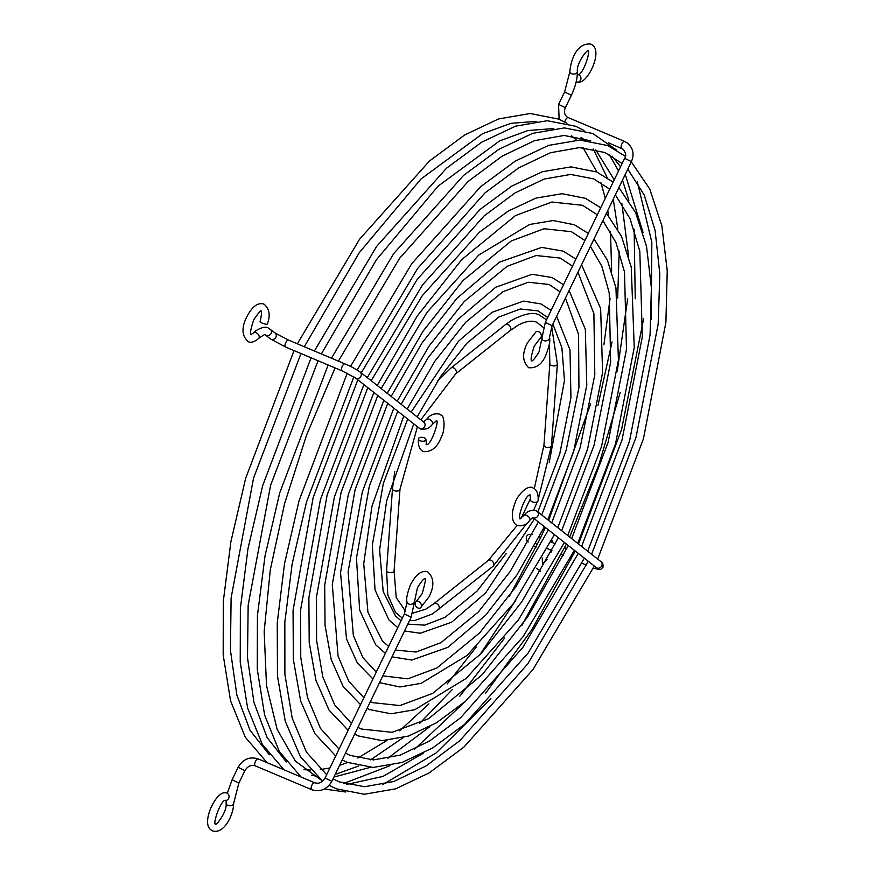 <?xml version="1.0" encoding="UTF-8"?>
<svg xmlns="http://www.w3.org/2000/svg" width="875" height="875" viewBox="0 0 875 875"><rect width="100%" height="100%" fill="white"/><g stroke="black" fill="none" stroke-linecap="round" stroke-linejoin="round"><path stroke-width="1.31" d="M418.644 601.562A3.773 2.789 -125.4 0 0 416.106 601.705A3.773 2.789 -125.4 0 0 415.308 604.931A3.773 2.789 -125.4 0 0 417.944 607.983A3.773 2.789 -125.4 0 0 420.47 607.852A3.773 2.789 -125.4 0 0 421.28 604.614A3.773 2.789 -125.4 0 0 418.644 601.562M215.819 824.064L215.841 824.086C211.794 826.448 220.883 798.295 225.837 800.417A3.773 3.358 -89 0 0 225.969 792.881C216.158 790.038 200.495 823.484 211.148 829.992L212.745 830.933C224.109 834.247 233.559 815.062 233.647 803.294L238.897 783.037L244.912 770.591L238.131 767.309C242.955 759.128 249.659 756.328 258.245 758.92A3.773 1.619 112.9 0 0 255.467 761.359A3.773 1.619 112.9 0 0 255.139 765.767A3.773 1.619 112.9 0 0 255.303 765.866C251.202 764.542 247.734 766.117 244.912 770.591M532.941 517.639A3.773 3.38 -51.8 0 0 537.25 511.481L535.73 510.573C530.567 509.852 526.663 511.481 523.983 515.473A3.773 1.958 -140.2 0 1 526.509 515.364A3.773 1.958 -140.2 0 1 529.419 517.77A3.773 1.958 -140.2 0 1 529.78 520.286C526.673 524.683 522.506 526.444 517.311 525.569L515.714 524.617C511.383 520.286 511.197 512.947 515.167 502.589C517.639 495.009 527.887 484.094 533.148 488.053L534.734 488.994C537.425 491.334 538.53 495.261 538.059 500.762A3.773 1.947 -173.8 0 1 535.992 502.239A3.773 1.947 -173.8 0 1 532.241 501.823A3.773 1.947 -173.8 0 1 530.567 499.953L530.053 494.9M624.848 141.553A3.773 1.619 112.9 0 0 624.684 141.455L627.791 143.292C633.238 148.28 634.441 154.383 631.422 161.612L552.103 325.686L549.445 337.531C550.495 340.517 549.281 346.402 545.825 355.173C542.095 364.153 536.397 368.331 528.741 367.73C522.375 361.791 521.959 353.478 527.494 342.792L536.014 331.778A3.773 2.789 54.6 0 1 538.552 331.647A3.773 2.789 54.6 0 1 541.188 334.688A3.773 2.789 54.6 0 1 540.378 337.925L534.275 346.073C531.158 355.578 530.348 360.522 531.836 360.894L531.672 360.784M577.281 74.616A3.773 3.358 91 0 1 580.891 79.067A3.773 3.358 91 0 1 576.166 81.78M424.244 437.806A3.773 1.947 6.2 0 0 420.492 437.391A3.773 1.947 6.2 0 0 418.425 438.856A3.773 1.947 6.2 0 0 420.109 440.737A3.773 1.947 6.2 0 0 423.861 441.142A3.773 1.947 6.2 0 0 425.928 439.677A3.773 1.947 6.2 0 0 424.244 437.806M260.87 310.964C261.898 311.281 261.625 314.891 260.05 321.792A3.773 0.58 18.6 0 0 261.898 322.973A3.773 0.58 18.6 0 0 267.192 324.198C270.659 315.591 269.587 308.897 263.966 304.117C257.961 302.214 252.262 306.403 246.87 316.684C241.336 327.502 241.762 335.814 248.117 341.622C251.005 343.066 254.548 341.972 258.748 338.352C263.823 334.753 266.033 333.627 265.377 334.983L270.539 338.986L285.644 347.047A3.773 1.619 112.9 0 0 285.83 347.091M314.836 782.852A3.773 1.619 112.9 0 0 314.672 782.753A3.773 1.619 112.9 0 0 311.894 785.192A3.773 1.619 112.9 0 0 311.577 789.6A3.773 1.619 112.9 0 0 311.741 789.698C320.316 792.28 327.02 789.48 331.855 781.298L325.062 778.017L404.381 613.933L411.173 617.214L417.452 587.738C421.662 580.967 424.189 578.014 425.009 578.889L424.823 578.834M404.381 613.933L407.039 602.098A3.773 2.778 -8.5 0 0 408.713 604.013A3.773 2.778 -8.5 0 0 412.727 603.794A3.773 2.778 -8.5 0 0 414.498 600.983M226.209 800.395L226.111 803.348A3.773 2.406 -0.4 0 0 227.784 805.339A3.773 2.406 -0.4 0 0 231.667 805.438A3.773 2.406 -0.4 0 0 233.647 803.294M227.325 793.231L232.105 779.756L238.897 783.037M258.409 759.019A3.773 1.619 112.9 0 0 258.245 758.92L314.672 782.753C318.784 784.077 322.252 782.502 325.062 778.017M255.303 765.866L311.741 789.698A3.773 1.619 112.9 0 0 311.948 789.742M409.62 620.43L414.619 620.561L432.534 613.922L493.019 566.289A3.773 2.669 -128.5 0 0 493.587 563.15A3.773 2.669 -128.5 0 0 490.897 560.219A3.773 2.669 -128.5 0 0 488.327 560.394L517.092 525.47M538.147 499.745L551.469 445.627A3.773 2.111 -175.9 0 1 549.423 447.322A3.773 2.111 -175.9 0 1 545.628 447.005A3.773 2.111 -175.9 0 1 543.955 445.08L549.861 363.519L549.347 344.072M551.469 445.627L557.375 364.066A3.773 2.111 -175.9 0 1 555.33 365.761A3.773 2.111 -175.9 0 1 551.534 365.444A3.773 2.111 -175.9 0 1 549.861 363.519M546.558 319.845L539.886 315.405C534.406 311.642 524.913 313.316 511.405 320.414L505.389 324.712A3.773 2.669 51.5 0 1 507.97 324.548A3.773 2.669 51.5 0 1 510.65 327.48A3.773 2.669 51.5 0 1 510.092 330.619L518.284 325.106C525.962 321.103 532.186 320.184 536.955 322.35L543.288 327.502M394.745 471.723L392.481 488.709A3.773 2.111 4.1 0 0 394.155 490.634A3.773 2.111 4.1 0 0 397.95 490.941A3.773 2.111 4.1 0 0 399.995 489.245L394.089 570.817A3.773 2.111 4.1 0 1 392.044 572.502A3.773 2.111 4.1 0 1 388.248 572.195A3.773 2.111 4.1 0 1 386.575 570.27L387.8 595.022L395.533 612.5L402.369 618.122M438.55 609.613A3.773 2.669 -128.5 0 0 439.119 606.473A3.773 2.669 -128.5 0 0 436.428 603.542A3.773 2.669 -128.5 0 0 433.858 603.717L425.666 609.23L412.88 613.091M505.389 324.712L450.931 368.036A3.773 2.669 51.5 0 1 453.502 367.872A3.773 2.669 51.5 0 1 456.192 370.803A3.773 2.669 51.5 0 1 455.623 373.942L420.82 419.792M596.52 567.744L596.389 567.645A3.773 3.38 -51.8 0 0 601.048 561.717L537.25 511.481M552.103 325.686L545.311 322.405L539.033 351.892C534.822 358.663 532.306 361.616 531.486 360.741M549.445 337.531A3.773 2.778 171.5 0 1 547.684 340.342A3.773 2.778 171.5 0 1 543.659 340.561A3.773 2.778 171.5 0 1 541.986 338.647M631.422 161.612L624.63 158.331L545.311 322.405M568.422 117.72A3.773 1.619 112.9 0 0 568.258 117.622L624.684 141.455A3.773 1.619 112.9 0 0 621.906 143.894A3.773 1.619 112.9 0 0 621.589 148.302A3.773 1.619 112.9 0 0 621.753 148.4A3.773 1.619 112.9 0 0 621.895 148.444M571.386 95.255L564.605 91.973L569.855 71.717A3.773 2.406 179.6 0 0 571.528 73.697A3.773 2.406 179.6 0 0 575.411 73.806A3.773 2.406 179.6 0 0 577.391 71.662C577.325 79.111 575.323 86.975 571.386 95.255L565.37 107.702L558.578 104.42L559.103 119.273M565.37 107.702C563.817 111.508 564.32 114.548 566.88 116.812L568.258 117.622A3.773 1.619 112.9 0 0 565.48 120.061A3.773 1.619 112.9 0 0 564.802 122.041M423.905 422.22A3.773 3.38 128.2 0 1 419.234 428.148L355.436 377.912A3.773 3.38 128.2 0 0 360.106 371.984L423.905 422.22M423.369 422.034L426.705 419.333A3.773 1.958 39.8 0 1 429.22 419.234A3.773 1.958 39.8 0 1 432.13 421.641A3.773 1.958 39.8 0 1 432.502 424.156L436.253 421.006M345.166 364.033A3.773 1.619 112.9 0 0 345.002 363.934A3.773 1.619 112.9 0 0 342.223 366.373A3.773 1.619 112.9 0 0 341.906 370.781A3.773 1.619 112.9 0 0 342.07 370.88L355.436 377.912M258.748 338.352A3.773 2.406 46.1 0 0 258.891 335.442A3.773 2.406 46.1 0 0 256.113 332.73A3.773 2.406 46.1 0 0 253.52 332.916C254.231 331.253 264.195 324.997 268.319 328.038L275.209 333.069A3.773 3.38 128.2 0 1 270.539 338.986M288.739 340.2A3.773 1.619 112.9 0 0 288.575 340.102A3.773 1.619 112.9 0 0 285.797 342.541A3.773 1.619 112.9 0 0 285.48 346.948A3.773 1.619 112.9 0 0 285.644 347.047L342.07 370.88M270.364 329.252A3.773 3.38 128.2 0 1 265.705 335.18M424.659 578.736C426.245 577.216 425.436 582.159 422.209 593.556L416.106 601.705M226.111 803.348C227.314 812.109 215.381 826.7 215.491 823.944M407.039 602.098C406 599.112 407.203 593.228 410.659 584.456C416.095 574.175 421.794 569.986 427.755 571.889C434.109 577.839 434.525 586.152 429.002 596.837L420.47 607.852M331.855 781.298L411.173 617.214M232.105 779.756L238.131 767.309M411.097 412.136L458.38 341.359L492.111 312.266L523.556 301.098L540.914 303.931L551.119 310.406M549.194 462.602L564.473 380.516L561.903 347.714L552.891 324.067M547.673 317.527L537.983 310.877L520.319 309.006L498.87 317.012L466.922 343.219L440.705 376.337L417.145 416.905M506.166 553.58L477.028 591.106L445.08 617.323L424.791 625.133L407.816 624.159M397.764 627.638L388.938 619.981L375.047 589.947L372.312 545.136L383.359 483.372L407.695 419.059M404.523 630.984L420.328 633.238L451.544 622.256L485.57 592.966L534.494 518.897M401.067 620.791L395.5 616.011L383.184 591.489L379.608 549.97L386.652 500.861L413.766 423.839M556.631 316.323L570.008 349.967L570.938 397.677L559.737 453.95L537.83 511.941M331.428 358.203L393.641 253.684L463.553 175.427L498.717 149.406L532.623 133.361L564.342 127.914L592.791 133.503L616.842 150.216M485.264 693.711L531.934 629.53L575.225 550.987M578.528 543.988L621.578 429.494L643.639 318.73M643.092 232.652L625.242 174.398M620.55 166.764L612.095 156.155M590.789 140.853L564.167 135.45L534.658 140.634L502.239 156.089L468.125 181.442L399.634 258.256L338.384 361.134M423.183 753.342L383.053 776.388L346.741 784.459M320.917 779.866L295.312 761.064L277.123 729.356L266.503 685.508L264.163 631.531L270.288 569.942L284.616 503.497L306.545 435.148L335.092 367.927M301.087 777.011L279.355 751.538L264.644 715.159L257.283 669.309L257.425 615.628L265.005 556.052L279.738 492.822L328.136 364.995M324.341 789.031L345.789 792.006M382.78 784.591L436.231 752.861L490.908 698.72M637.317 181.902L651.842 242.331L651.153 319.288M401.122 404.283L428.181 357.656L458.369 319.047L495.764 287.197L532.109 274.28L552.059 277.539L563.522 284.747M541.723 515.003L566.169 450.253L578.955 387.494L578.561 334.491L565.436 298.102M560.088 291.834L549.128 284.484L528.216 282.253L503.005 291.659L465.631 322.317L434.82 361.287L407.17 409.052M538.398 521.981L510.092 571.616L478.319 612.008L440.945 642.666L416.041 652.028L395.303 650.048M385.35 653.308L375.692 644.82L359.647 610.094L356.475 558.053L369.348 486.128L397.72 411.206M392.022 656.841L411.764 660.056L447.847 647.347L485.581 615.278L516.731 575.236L544.469 526.761M388.664 646.45L382.419 641.025L367.916 612.194L363.727 563.631L371.952 506.286L403.791 415.986M569.111 290.511L585.331 329.284L586.775 385.153L573.683 451.434L547.816 519.794M391.136 396.43L422.166 342.792L456.838 298.408L499.417 262.139L541.712 247.406L563.205 251.147L575.925 259.087M551.709 522.867L580.147 447.639L594.803 374.795L593.895 313.633L577.948 272.234M572.502 266.164L560.273 258.092L536.113 255.511L507.139 266.317L464.341 301.416L428.925 346.248L397.195 401.188M548.373 529.834L515.977 586.655L479.598 632.92L436.811 668.019L407.837 678.825L382.823 675.872M554.444 534.614L513.33 603.684L467.075 655.441L421.17 683.331L399.93 686.963L379.542 682.653M372.936 678.978L357.23 662.758L346.5 638.914L340.528 572.534L355.086 489.759L387.745 403.353M376.261 672.12L362.873 657.595L353.336 635.436L348.119 571.911L362.316 491.903L393.816 408.133M581.569 264.742L600.644 308.591L602.591 372.608L587.639 448.897L557.791 527.647M381.161 388.566L427.175 312.156L478.691 255.084L529.638 224.459L553.153 220.544L574.35 224.755L588.328 233.439M561.684 530.72L594.125 445.036L610.652 362.13L609.208 292.808L601.814 266.252L590.428 246.4M584.916 240.494L571.419 231.7L544.009 228.758L511.273 240.964L463.061 280.514L423.041 331.209L387.209 393.334M558.348 537.688L521.872 601.694L480.889 653.822L432.677 693.372L399.941 705.567L372.531 702.636L370.355 701.652M564.408 542.467L518.252 620.145L466.287 678.355L414.794 709.712L391.016 713.792L369.589 709.581L367.073 708.433M360.533 704.648L343.12 686.405L331.22 659.63L325.052 625.461L324.702 585.145L341.119 492.33L377.77 395.5M363.858 697.769L348.764 681.22L338.056 656.119L332.303 584.478L348.348 494.452L383.841 400.28M594.016 238.995L607.37 260.072L615.956 287.908L618.417 360.062L601.584 446.359L567.766 535.5M371.186 380.712L422.264 295.695L479.478 232.17L508.233 211.083L536.014 198.089L562.067 193.714L585.506 198.352L600.731 207.78M571.659 538.573L608.092 442.444L626.489 349.475L624.509 272.005L615.967 242.506L602.897 220.62M597.319 214.823L582.564 205.297L551.906 202.016L515.408 215.611L461.77 259.602L417.145 316.159L377.234 385.481M568.323 545.541L527.756 616.744L482.18 674.723L428.542 718.714L392.044 732.32L361.375 729.028L357.908 727.398M574.383 550.32L523.163 636.606L465.511 701.269L436.472 722.783L408.417 736.083L382.113 740.622L358.444 735.973L354.627 734.191M348.13 730.308L329.011 710.041L315.952 680.345L309.203 642.447L308.886 597.745L327.152 494.911L367.795 387.647M351.455 723.428L334.644 704.845L322.777 676.802L316.597 640.369L316.477 597.045L334.392 497L373.866 392.427M606.452 213.259L621.523 236.414L631.258 267.214L634.244 347.506L615.541 443.822L577.741 543.364M361.156 372.958L417.298 279.3L480.233 209.289L511.853 186.047L542.38 171.719L570.97 166.884L596.652 171.959L613.134 182.12M581.634 546.427L622.059 439.852L642.327 336.831L639.811 251.223L630.098 218.783L615.355 194.852M609.733 189.164L593.72 178.905L570.664 174.431L544.152 179.069L514.981 192.97L484.258 215.775L422.516 284.944L367.259 377.628M578.298 553.405L522.9 647.347L460.709 717.664L429.702 740.906L400.258 755.103L373.483 759.905L350.23 755.42L345.472 753.134M584.358 558.173L528.084 653.056L464.723 724.172L432.83 747.841L402.041 762.464L373.198 767.441L347.298 762.366L342.18 759.927M335.727 755.967L314.902 733.677L300.672 701.05L293.344 659.433L293.059 610.356L313.184 497.47L357.82 379.794M339.052 749.087L320.534 728.47L307.508 697.495L300.737 657.322L300.661 609.623L320.436 499.559L363.891 384.573M618.888 187.545L635.666 212.767L646.548 246.52L651.383 287.7L650.07 334.95L629.497 441.284L587.716 551.217M350.514 366.45L411.775 263.67L480.583 186.736L515.189 161.175L548.559 145.403L579.786 140.055L607.797 145.567L625.341 156.308M591.609 554.291L636.027 437.27L658.164 324.198L659.827 274.017L655.102 230.464L644.241 195.081L627.791 169.116M622.136 163.494L604.866 152.512L579.556 147.602L550.495 152.709L518.569 167.945L484.969 192.927L417.495 268.636L357.164 370.027M588.273 561.258L527.811 663.808L459.933 740.578L426.059 765.964L393.87 781.484L364.58 786.734L339.084 781.823L333.036 778.859M594.333 566.027L532.995 669.517L463.936 747.086L429.188 772.898L395.653 788.834L364.284 794.27L336.153 788.769L329.153 785.323M322.645 781.156L300.409 756.7L285.239 721.175L277.463 675.992L277.244 622.803L284.539 563.598L299.064 500.642L347.222 373.231M326.648 774.736L306.425 752.095L292.228 718.2L284.889 674.319L284.834 622.256L292.108 564.112L306.447 502.206L353.861 376.841M631.312 161.842L649.797 189.12L661.85 225.837L667.242 270.747L665.897 322.383L643.453 438.736L597.691 559.07M314.377 350.995L376.589 246.477L446.502 168.219L481.655 142.209L515.572 126.164L547.291 120.717L575.739 126.295L584.03 130.473M617.214 371.427L627.681 298.758M628.622 256.2L621.852 203.416M614.25 179.812L595.481 149.428M585.189 140.252L581.066 137.495M504.613 638.028L459.823 696.205M429.975 726.556L387.417 758.505M370.234 767.386L333.889 777.077M316.575 776.267L311.719 775.228M284.036 769.814L262.292 744.33L247.592 707.962L240.231 662.113L240.373 608.42L247.953 548.844L262.686 485.614L311.084 357.788M343.58 783.508L390.119 765.658M414.575 749.241L465.128 701.586M521.872 625.384L566.398 544.031M286.322 761.939L267.116 737.548L253.925 702.341L247.494 657.628L248.161 605.172L270.605 485.319L318.041 360.73M609.208 154.558L618.548 170.909M622.486 180.108L628.863 200.364M634.145 229.338L635.239 298.802M620.178 392.602L598.763 465.084L569.68 537.009M321.333 353.938L376.37 259.82L438.036 186.189L499.57 140.919L528.041 130.506L553.82 128.548M297.325 343.787L359.538 239.269L429.45 161.022L464.603 135.002L498.52 118.956L530.239 113.509L558.688 119.098L566.967 123.277M509.37 596.258L539.47 540.017L545.387 527.483M548.614 520.428L590.592 403.955M603.892 344.848L610.094 298.298M611.647 271.228L610.498 231.481M608.606 215.698L607.775 210.525M605.303 198.319L600.895 182.58M596.98 172.102L583.045 147.678M576.406 140.12L571.714 135.833M476.273 647.019L447.234 683.911M428.914 703.905L399.613 730.8M386.98 740.447L357.864 758.012M347.627 762.508L339.544 765.384M329.919 767.966L320.403 769.552M310.363 770.055L304.019 769.683M266.984 762.606L245.241 737.122L230.541 700.755L223.18 654.905L223.311 601.223L230.902 541.647L245.634 478.417L294.033 350.591M335.147 774.473L358.706 765.953M370.617 759.85L403.08 737.68M419.694 723.373L452.375 689.489M479.839 654.927L515.703 600.37M269.27 754.742L250.064 730.341L236.873 695.133L230.442 650.42L231.109 597.964L253.553 478.111L300.989 353.522M593.217 148.925L607.173 177.647M613.244 199.227L617.848 229.163M619.172 251.048L617.673 298.091M612.052 341.884L597.942 405.639M304.281 346.73L359.319 252.613L420.984 178.992L482.508 133.711L510.989 123.309L536.769 121.352M493.019 566.289L527.209 522.955M533.684 510.081L537.327 501.758M557.375 364.066L551.666 326.627M417.43 426.727L399.995 489.245M510.092 330.619L455.623 373.942M450.931 368.036L437.784 380.745M433.858 603.717L488.327 560.394M405.53 611.253L396.2 597.505L394.089 570.817M392.481 488.709L386.575 570.27M521.325 517.989L530.666 498.127M534.275 488.666L543.955 445.08M529.78 520.286L532.798 517.53M593.359 568.017L598.959 569.581L600.797 569.297L602.941 567.339C603.302 564.102 602.667 562.231 601.048 561.717M528.292 541.953C526.673 541.439 526.039 539.569 526.4 536.331L528.511 534.384L532.142 534.362M547.072 559.705L542.511 563.85M540.652 571.255L536.375 568.269M535.927 547.247L534.177 546.47M551.075 552.147L551.666 550.43M552.88 542.763L552.398 540.433M523.983 515.473L520.056 518.569M520.384 518.7L520.406 518.722C516.294 521.205 525.569 492.756 530.403 495.053L530.217 494.998M539.263 537.009L540.641 537.589M550.802 541.888L555.341 543.802M564.648 547.728L566.814 548.647M573.77 551.578L574.744 551.994M551.228 541.056L552.442 540.334M542.467 563.948L542.259 557.955M535.708 543.692L537.337 544.381M547.323 548.603L551.917 550.539M561.356 554.52L563.434 555.406M570.402 558.348L571.452 558.786M581.886 563.194L586.392 565.097M596.389 567.645L532.908 517.65M624.63 158.331C626.478 156.144 625.975 153.103 623.131 149.22L608.748 142.909M587.661 50.925C591.708 48.562 582.619 76.716 577.664 74.594M569.855 71.717C570.631 61.141 576.33 42.58 590.756 44.078L592.342 45.019C602.995 51.527 587.333 84.984 577.533 82.141M577.391 71.662C576.188 62.902 588.12 48.311 588.011 51.078L587.825 51.023M564.605 91.973L558.578 104.42M426.705 419.333C429.811 414.947 433.967 413.186 439.184 414.061L440.77 415.002C444.588 415.122 445.419 430.15 441.262 437.172C437.347 447.398 431.375 452.2 423.336 451.577L421.75 450.636C419.059 448.295 417.955 444.369 418.425 438.856M419.234 428.148L420.766 429.045C425.917 429.778 429.833 428.148 432.502 424.156M275.209 333.069L288.575 340.102L345.002 363.934C349.42 365.608 354.452 368.298 360.106 371.984M253.52 332.916L250.873 334.633M436.089 420.908C440.191 418.414 430.927 446.873 426.092 444.577M251.059 334.677L251.223 334.786C249.736 334.37 250.556 329.427 253.662 319.966C258.552 312.725 261.067 309.783 261.22 311.106L261.034 311.062M426.42 444.708L425.928 439.677"/></g></svg>
